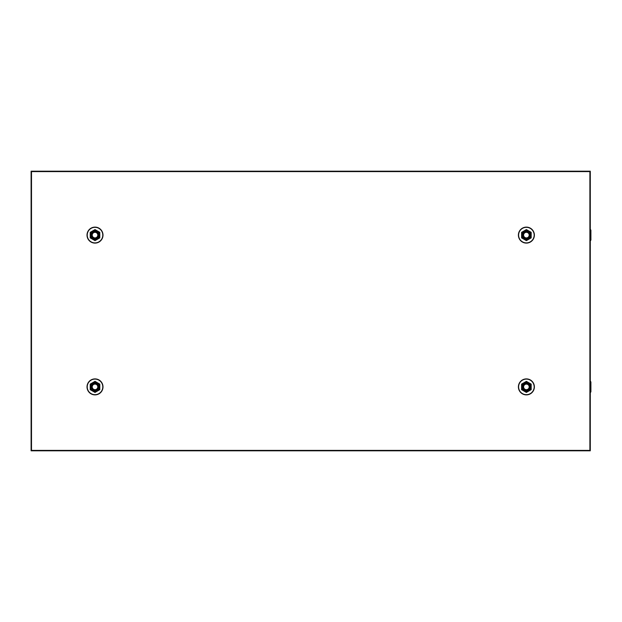 <?xml version="1.0" encoding="UTF-8"?>
<svg xmlns="http://www.w3.org/2000/svg" width="622" height="622" viewBox="0 0 622 622"><rect width="100%" height="100%" fill="white"/><g stroke="black" fill="none" stroke-linecap="round" stroke-linejoin="round"><path stroke-width="0.93" d="M31.1 171.198L31.1 450.802L590.294 450.802L590.294 171.198L31.1 171.198L31.497 171.602L589.897 171.602L589.897 450.398L31.497 450.398L31.497 171.602M589.897 450.398L590.294 450.802M589.897 171.602L590.294 171.198M31.497 450.398L31.1 450.802M98.999 235.108A3.996 3.996 0 0 0 93.012 231.648A3.996 3.996 0 0 0 93.012 238.568A3.996 3.996 0 0 0 98.999 235.108M95.01 239.672A4.564 4.564 0 0 0 99.567 235.108A4.564 4.564 0 0 0 95.01 230.544A4.564 4.564 0 0 0 90.447 235.108A4.564 4.564 0 0 0 95.01 239.672M90.213 237.876L90.213 232.34L95.01 229.572L99.8 232.34L99.8 237.876L95.01 240.644L90.213 237.876M102.995 235.108A7.985 7.985 0 0 0 91.014 228.188A7.985 7.985 0 0 0 91.014 242.028A7.985 7.985 0 0 0 102.995 235.108M102.793 235.108A7.791 7.791 0 0 0 91.115 228.367A7.791 7.791 0 0 0 91.115 241.857A7.791 7.791 0 0 0 102.793 235.108M94.661 238.288A3.196 3.196 0 0 0 97.934 233.825A3.196 3.196 0 0 0 92.429 233.219A3.196 3.196 0 0 0 94.661 238.288M94.7 237.892A2.799 2.799 0 0 1 92.756 233.452A2.799 2.799 0 0 1 97.568 233.989A2.799 2.799 0 0 1 94.7 237.892M530.379 235.108A3.996 3.996 0 0 0 524.393 231.648A3.996 3.996 0 0 0 524.393 238.568A3.996 3.996 0 0 0 530.379 235.108M526.383 239.672A4.564 4.564 0 0 0 530.947 235.108A4.564 4.564 0 0 0 526.383 230.544A4.564 4.564 0 0 0 521.827 235.108A4.564 4.564 0 0 0 526.383 239.672M521.594 237.876L521.594 232.34L526.383 229.572L531.18 232.34L531.18 237.876L526.383 240.644L521.594 237.876M534.376 235.108A7.985 7.985 0 0 0 522.394 228.188A7.985 7.985 0 0 0 522.394 242.028A7.985 7.985 0 0 0 534.376 235.108M534.174 235.108A7.791 7.791 0 0 0 522.496 228.367A7.791 7.791 0 0 0 522.496 241.857A7.791 7.791 0 0 0 534.174 235.108M526.033 238.288A3.196 3.196 0 0 0 529.314 233.825A3.196 3.196 0 0 0 523.81 233.219A3.196 3.196 0 0 0 526.033 238.288M526.08 237.892A2.799 2.799 0 0 1 524.136 233.452A2.799 2.799 0 0 1 528.949 233.989A2.799 2.799 0 0 1 526.08 237.892M530.379 386.892A3.996 3.996 0 0 0 524.393 383.432A3.996 3.996 0 0 0 524.393 390.352A3.996 3.996 0 0 0 530.379 386.892M526.383 391.456A4.564 4.564 0 0 0 530.947 386.892A4.564 4.564 0 0 0 526.383 382.328A4.564 4.564 0 0 0 521.827 386.892A4.564 4.564 0 0 0 526.383 391.456M521.594 389.66L521.594 384.124L526.383 381.356L531.18 384.124L531.18 389.66L526.383 392.428L521.594 389.66M534.376 386.892A7.985 7.985 0 0 0 522.394 379.972A7.985 7.985 0 0 0 522.394 393.812A7.985 7.985 0 0 0 534.376 386.892M534.119 387.825A7.791 7.791 0 0 1 521.71 393.12A7.791 7.791 0 0 1 523.327 379.731A7.791 7.791 0 0 1 534.119 387.825M526.033 390.064A3.196 3.196 0 0 0 529.314 385.609A3.196 3.196 0 0 0 523.81 385.002A3.196 3.196 0 0 0 526.033 390.064M526.08 389.667A2.799 2.799 0 0 1 524.136 385.236A2.799 2.799 0 0 1 528.949 385.764A2.799 2.799 0 0 1 526.08 389.667M98.603 386.892A3.592 3.592 0 0 0 93.207 383.774A3.592 3.592 0 0 0 93.207 390.002A3.592 3.592 0 0 0 98.603 386.892M95.01 391.456A4.564 4.564 0 0 0 99.567 386.892A4.564 4.564 0 0 0 95.01 382.328A4.564 4.564 0 0 0 90.447 386.892A4.564 4.564 0 0 0 95.01 391.456M99.8 384.124L99.8 389.66L95.01 392.428L90.213 389.66L90.213 384.124L95.01 381.356L99.8 384.124M102.995 386.892A7.985 7.985 0 0 0 91.014 379.972A7.985 7.985 0 0 0 91.014 393.812A7.985 7.985 0 0 0 102.995 386.892M102.793 386.892A7.791 7.791 0 0 0 91.115 380.143A7.791 7.791 0 0 0 91.115 393.633A7.791 7.791 0 0 0 102.793 386.892M94.661 390.064A3.196 3.196 0 0 0 97.934 385.609A3.196 3.196 0 0 0 92.429 385.002A3.196 3.196 0 0 0 94.661 390.064M94.7 389.667A2.799 2.799 0 0 1 92.756 385.236A2.799 2.799 0 0 1 97.568 385.764A2.799 2.799 0 0 1 94.7 389.667M590.294 240.069L590.9 240.069L590.286 240.846M590.294 230.148L590.9 230.148L590.9 240.069M590.294 391.852L590.9 391.852L590.286 392.63M590.294 381.931L590.9 381.931L590.9 391.852M590.286 229.37L590.9 230.148M590.286 381.154L590.9 381.931"/></g></svg>
